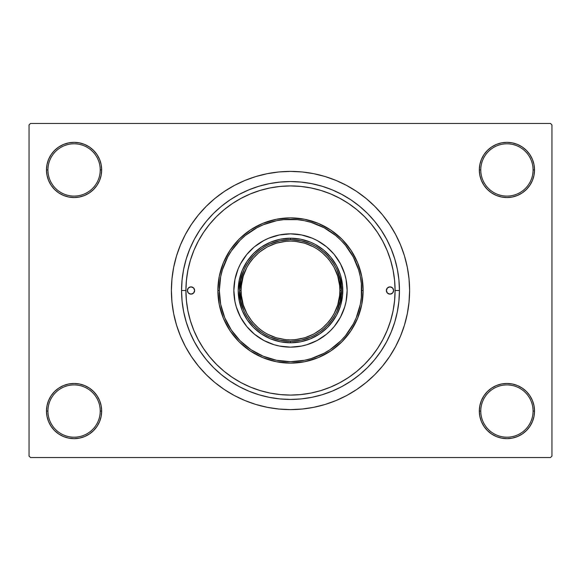 <?xml version="1.0" encoding="UTF-8"?>
<svg xmlns="http://www.w3.org/2000/svg" width="581" height="581" viewBox="0 0 581 581"><rect width="100%" height="100%" fill="white"/><g stroke="black" fill="none" stroke-linecap="round" stroke-linejoin="round"><path stroke-width="0.87" d="M491.591 388.108L487.408 391.543L483.973 395.726L481.424 400.498L479.855 405.676L479.325 411.057L480.777 411.057A26.145 26.145 0 0 0 506.922 437.202A26.145 26.145 0 0 0 533.067 411.057A26.145 26.145 0 0 0 506.922 384.912A26.145 26.145 0 0 0 480.777 411.057L479.325 411.057A27.597 27.597 0 0 1 506.922 383.46A27.597 27.597 0 0 1 534.52 411.057L533.067 411.057A26.145 26.145 0 0 1 506.922 437.202A26.145 26.145 0 0 1 480.777 411.057A26.145 26.145 0 0 1 506.922 384.912A26.145 26.145 0 0 1 533.067 411.057L534.52 411.057L533.99 405.676L532.421 400.498L529.872 395.726L526.437 391.543L522.254 388.108L517.482 385.559L512.304 383.99L506.922 383.46L501.541 383.99L496.363 385.559L491.591 388.108L487.408 391.543L483.973 395.726L481.424 400.498L479.855 405.676L479.325 411.057L479.855 416.439L481.424 421.617L483.973 426.389L487.408 430.572L491.591 434.007L496.363 436.556L501.541 438.125L506.922 438.655L512.304 438.125L517.482 436.556L522.254 434.007L526.437 430.572L529.872 426.389L532.421 421.617L533.99 416.439L534.52 411.057A27.597 27.597 0 0 1 506.922 438.655A27.597 27.597 0 0 1 479.325 411.057L479.855 416.439L481.424 421.617L483.973 426.389L487.408 430.572M93.592 430.572L97.027 426.389L99.576 421.617L101.145 416.439L101.675 411.057A27.597 27.597 0 0 1 74.078 438.655A27.597 27.597 0 0 1 46.48 411.057L47.932 411.057A26.145 26.145 0 0 0 74.078 437.202A26.145 26.145 0 0 0 100.222 411.057A26.145 26.145 0 0 0 74.078 384.912A26.145 26.145 0 0 0 47.932 411.057L46.48 411.057A27.597 27.597 0 0 1 74.078 383.46A27.597 27.597 0 0 1 101.675 411.057L100.222 411.057A26.145 26.145 0 0 1 74.078 437.202A26.145 26.145 0 0 1 47.932 411.057A26.145 26.145 0 0 1 74.078 384.912A26.145 26.145 0 0 1 100.222 411.057L101.675 411.057L101.145 405.676L99.576 400.498L97.027 395.726L93.592 391.543L89.409 388.108L84.637 385.559L79.459 383.99L74.078 383.46L68.696 383.99L63.518 385.559L58.746 388.108L54.563 391.543L51.128 395.726L48.579 400.498L47.01 405.676L46.48 411.057L47.01 416.439L48.579 421.617L51.128 426.389L54.563 430.572L58.746 434.007L63.518 436.556L68.696 438.125L74.078 438.655L79.459 438.125L84.637 436.556L89.409 434.007L93.592 430.572L97.027 426.389L99.576 421.617L101.145 416.439L101.675 411.057L101.145 405.676L99.576 400.498L97.027 395.726L93.592 391.543L89.409 388.108M89.409 192.892L93.592 189.457L97.027 185.274L99.576 180.502L101.145 175.324L101.675 169.942A27.597 27.597 0 0 1 74.078 197.54A27.597 27.597 0 0 1 46.48 169.942L47.932 169.942A26.145 26.145 0 0 0 74.078 196.087A26.145 26.145 0 0 0 100.222 169.942A26.145 26.145 0 0 0 74.078 143.797A26.145 26.145 0 0 0 47.932 169.942L46.48 169.942A27.597 27.597 0 0 1 74.078 142.345A27.597 27.597 0 0 1 101.675 169.942L100.222 169.942A26.145 26.145 0 0 1 74.078 196.087A26.145 26.145 0 0 1 47.932 169.942A26.145 26.145 0 0 1 74.078 143.797A26.145 26.145 0 0 1 100.222 169.942L101.675 169.942L101.145 164.561L99.576 159.383L97.027 154.611L93.592 150.428L89.409 146.993L84.637 144.444L79.459 142.875L74.078 142.345L68.696 142.875L63.518 144.444L58.746 146.993L54.563 150.428L51.128 154.611L48.579 159.383L47.01 164.561L46.48 169.942L47.01 175.324L48.579 180.502L51.128 185.274L54.563 189.457L58.746 192.892L63.518 195.441L68.696 197.01L74.078 197.54L79.459 197.01L84.637 195.441L89.409 192.892L93.592 189.457L97.027 185.274L99.576 180.502L101.145 175.324L101.675 169.942L101.145 164.561L99.576 159.383L97.027 154.611L93.592 150.428M487.408 150.428L483.973 154.611L481.424 159.383L479.855 164.561L479.325 169.942L480.777 169.942A26.145 26.145 0 0 0 506.922 196.087A26.145 26.145 0 0 0 533.067 169.942A26.145 26.145 0 0 0 506.922 143.797A26.145 26.145 0 0 0 480.777 169.942L479.325 169.942A27.597 27.597 0 0 1 506.922 142.345A27.597 27.597 0 0 1 534.52 169.942L533.067 169.942A26.145 26.145 0 0 1 506.922 196.087A26.145 26.145 0 0 1 480.777 169.942A26.145 26.145 0 0 1 506.922 143.797A26.145 26.145 0 0 1 533.067 169.942L534.52 169.942L533.99 164.561L532.421 159.383L529.872 154.611L526.437 150.428L522.254 146.993L517.482 144.444L512.304 142.875L506.922 142.345L501.541 142.875L496.363 144.444L491.591 146.993L487.408 150.428L483.973 154.611L481.424 159.383L479.855 164.561L479.325 169.942L479.855 175.324L481.424 180.502L483.973 185.274L487.408 189.457L491.591 192.892L496.363 195.441L501.541 197.01L506.922 197.54L512.304 197.01L517.482 195.441L522.254 192.892L526.437 189.457L529.872 185.274L532.421 180.502L533.99 175.324L534.52 169.942A27.597 27.597 0 0 1 506.922 197.54A27.597 27.597 0 0 1 479.325 169.942L479.855 175.324L481.424 180.502L483.973 185.274L487.408 189.457L491.591 192.892M399.438 290.5L395.08 290.5L399.438 290.5L398.915 301.176L397.346 311.75L394.746 322.121L391.144 332.187L386.576 341.853L381.078 351.026L374.709 359.61L367.533 367.533L359.61 374.709L351.026 381.078L341.853 386.576L332.187 391.144L322.121 394.746L311.75 397.346L301.176 398.915L290.5 399.438L279.824 398.915L269.25 397.346L258.879 394.746L248.813 391.144L239.147 386.576L229.974 381.078L221.39 374.709L213.467 367.533L206.291 359.61L199.922 351.026L194.424 341.853L189.856 332.187L186.254 322.121L183.654 311.75L182.085 301.176L181.562 290.5A108.937 108.937 0 0 1 290.5 181.562A108.937 108.937 0 0 1 399.438 290.5A108.937 108.937 0 0 1 290.5 399.438A108.937 108.937 0 0 1 181.562 290.5L182.085 279.824L183.654 269.25L186.254 258.879L189.856 248.813L194.424 239.147L199.922 229.974L206.291 221.39L213.467 213.467L221.39 206.291L229.974 199.922L239.147 194.424L248.813 189.856L258.879 186.254L269.25 183.654L279.824 182.085L290.5 181.562L301.176 182.085L311.75 183.654L322.121 186.254L332.187 189.856L341.853 194.424L351.026 199.922L359.61 206.291L367.533 213.467L374.709 221.39L381.078 229.974L386.576 239.147L391.144 248.813L394.746 258.879L397.346 269.25L398.915 279.824L399.438 290.5M185.92 290.5L181.562 290.5L185.92 290.5A104.58 104.58 0 0 1 290.5 185.92A104.58 104.58 0 0 1 395.08 290.5A104.58 104.58 0 0 1 290.5 395.08A104.58 104.58 0 0 1 185.92 290.5L186.421 300.747L187.932 310.9L190.423 320.857L193.88 330.524L198.266 339.798L203.546 348.6L209.661 356.843L216.553 364.447L224.157 371.339L232.4 377.454L241.202 382.734L250.476 387.12L260.143 390.577L270.1 393.068L280.253 394.579L290.5 395.08L300.747 394.579L310.9 393.068L320.857 390.577L330.524 387.12L339.798 382.734L348.6 377.454L356.843 371.339L364.447 364.447L371.339 356.843L377.454 348.6L382.734 339.798L387.12 330.524L390.577 320.857L393.068 310.9L394.579 300.747L395.08 290.5L394.579 280.253L393.068 270.1L390.577 260.143L387.12 250.476L382.734 241.202L377.454 232.4L371.339 224.157L364.447 216.553L356.843 209.661L348.6 203.546L339.798 198.266L330.524 193.88L320.857 190.423L310.9 187.932L300.747 186.421L290.5 185.92L280.253 186.421L270.1 187.932L260.143 190.423L250.476 193.88L241.202 198.266L232.4 203.546L224.157 209.661L216.553 216.553L209.661 224.157L203.546 232.4L198.266 241.202L193.88 250.476L190.423 260.143L187.932 270.1L186.421 280.253L185.92 290.478M409.605 290.5A119.105 119.105 0 0 1 290.5 409.605A119.105 119.105 0 0 1 171.395 290.5A119.105 119.105 0 0 1 290.5 171.395A119.105 119.105 0 0 1 409.605 290.5L409.031 278.829L407.317 267.267L404.478 255.923L400.541 244.921L395.545 234.354L389.531 224.331L382.567 214.941L374.723 206.277L366.059 198.433L356.669 191.469L346.646 185.455L336.079 180.459L325.077 176.522L313.733 173.683L302.171 171.969L290.5 171.395L278.829 171.969L267.267 173.683L255.923 176.522L244.921 180.459L234.354 185.455L224.331 191.469L214.941 198.433L206.277 206.277L198.433 214.941L191.469 224.331L185.455 234.354L180.459 244.921L176.522 255.923L173.683 267.267L171.969 278.829L171.395 290.5L171.969 302.171L173.683 313.733L176.522 325.077L180.459 336.079L185.455 346.646L191.469 356.669L198.433 366.059L206.277 374.723L214.941 382.567L224.331 389.531L234.354 395.545L244.921 400.541L255.923 404.478L267.267 407.317L278.829 409.031L290.5 409.605L302.171 409.031L313.733 407.317L325.077 404.478L336.079 400.541L346.646 395.545L356.669 389.531L366.059 382.567L374.723 374.723L382.567 366.059L389.531 356.669L395.545 346.646L400.541 336.079L404.478 325.077L407.317 313.733L409.031 302.171L409.605 290.5M550.497 457.537L30.502 457.537L29.05 456.085L29.05 124.915L30.502 123.462L550.497 123.462L30.502 123.462L29.05 124.915L29.05 456.085L30.502 457.537L550.497 457.537L551.95 456.085L551.95 124.915L551.95 456.085L550.497 457.537M387.571 251.595L386.089 248.072M383.533 242.727L381.644 239.219M348.898 203.742L346.654 202.275M340.604 198.702L337.387 197.017M313.217 188.418L309.361 187.634M243.105 197.279L239.583 199.152M234.513 202.166L231.289 204.301M226.285 207.962L223.532 210.177M191.127 257.913L189.965 261.697M187.489 272.46L186.312 281.444M186.37 300.195L186.712 303.355M189.965 319.303L191.127 323.087M223.532 370.823L226.285 373.046M231.289 376.699L234.535 378.841M299.709 394.673L303.42 394.281M309.361 393.366L313.232 392.582M337.387 383.983L340.604 382.298M381.644 341.781L383.533 338.273M550.497 123.462L551.95 124.915L550.497 123.462M257.797 405.03L266.258 407.114M315.643 406.918L325.077 404.478M323.203 175.97L314.742 173.886M265.357 174.082L255.923 176.522M512.304 142.875L506.922 142.345L501.541 142.875M496.363 195.441L501.541 197.01L506.922 197.54L512.304 197.01L517.482 195.441M79.459 142.875L74.078 142.345L68.696 142.875M54.563 189.457L58.746 192.892M63.518 195.441L68.696 197.01L74.078 197.54L79.459 197.01L84.637 195.441M84.637 385.559L79.459 383.99L74.078 383.46L68.696 383.99L63.518 385.559M68.696 438.125L74.078 438.655L79.459 438.125M526.437 391.543L522.254 388.108M517.482 385.559L512.304 383.99L506.922 383.46L501.541 383.99L496.363 385.559M501.541 438.125L506.922 438.655L512.304 438.125M390.614 320.748L390.316 321.7M311.089 244.02L301.023 240.766L290.5 239.662L290.5 238.21A52.29 52.29 0 0 0 238.21 290.5A52.29 52.29 0 0 0 290.5 342.79L290.5 341.337L301.023 340.234L311.089 336.98M269.911 336.98L279.977 340.234L290.5 341.337L290.5 342.79A52.29 52.29 0 0 1 238.21 290.5A52.29 52.29 0 0 1 290.5 238.21A52.29 52.29 0 0 1 342.79 290.5A52.29 52.29 0 0 1 290.5 342.79A52.29 52.29 0 0 0 342.79 290.5A52.29 52.29 0 0 0 290.5 238.21L290.5 239.662L279.977 240.766L269.911 244.02M336.98 311.089L340.234 301.023L341.337 290.5L340.234 279.977L336.98 269.911M244.02 269.911L240.766 279.977L239.662 290.5L240.766 301.023L244.02 311.089M386.365 290.5A3.631 3.631 0 0 1 389.996 286.869A3.631 3.631 0 0 1 393.627 290.5L392.567 293.071L389.996 294.131L387.425 293.071L386.365 290.5L387.425 287.929L389.996 286.869L392.567 287.929L393.627 290.5A3.631 3.631 0 0 1 389.996 294.131A3.631 3.631 0 0 1 386.365 290.5L386.438 289.788M187.372 290.5A3.631 3.631 0 0 1 191.004 286.869A3.631 3.631 0 0 1 194.635 290.5L193.575 293.071L191.004 294.131L188.433 293.071L187.372 290.5L188.433 287.929L191.004 286.869L193.575 287.929L194.635 290.5A3.631 3.631 0 0 1 191.004 294.131A3.631 3.631 0 0 1 187.372 290.5M347.147 290.478A56.647 56.647 0 0 0 334.286 254.565L340.459 263.796L344.707 274.058L346.058 279.446L347.147 290.5L346.058 301.554L344.707 306.942L340.459 317.204L334.286 326.435L330.553 330.553L326.435 334.286L317.204 340.459L306.942 344.707L301.554 346.058L290.5 347.147L279.446 346.058L274.058 344.707L263.796 340.459L254.565 334.286L246.714 326.435L240.541 317.204L236.293 306.942L234.942 301.554L233.852 290.5A56.647 56.647 0 0 1 290.5 233.852A56.647 56.647 0 0 1 347.147 290.5A56.647 56.647 0 0 1 290.5 347.147A56.647 56.647 0 0 1 233.852 290.5L234.942 279.446L238.166 268.821L240.541 263.796L246.714 254.565A56.647 56.647 0 0 0 233.852 290.478M290.478 233.852A56.647 56.647 0 0 0 254.565 246.714L263.796 240.541L268.821 238.166L279.446 234.942L290.5 233.852L301.554 234.942L312.179 238.166L317.204 240.541L326.435 246.714A56.647 56.647 0 0 0 290.522 233.852M363.125 290.5L361.672 290.5A71.172 71.172 0 0 1 290.5 361.672A71.172 71.172 0 0 1 219.327 290.5L217.875 290.5A72.625 72.625 0 0 0 290.5 363.125A72.625 72.625 0 0 0 363.125 290.5A72.625 72.625 0 0 1 290.5 363.125A72.625 72.625 0 0 1 217.875 290.5L219.269 276.331L223.402 262.706L230.112 250.15L239.147 239.147L250.15 230.112L262.706 223.402L276.331 219.269L290.5 217.875L304.669 219.269L318.294 223.402L330.85 230.112L341.853 239.147L350.888 250.15L357.598 262.706L361.731 276.331L363.125 290.5L361.731 304.669L357.598 318.294L350.888 330.85L341.853 341.853L330.85 350.888L318.294 357.598L304.669 361.731L290.5 363.125L276.331 361.731L262.706 357.598L250.15 350.888L239.147 341.853L230.112 330.85L223.402 318.294L219.269 304.669L217.875 290.5A72.625 72.625 0 0 1 290.5 217.875A72.625 72.625 0 0 1 363.125 290.5A72.625 72.625 0 0 0 290.5 217.875A72.625 72.625 0 0 0 217.875 290.5L219.327 290.5L220.693 304.386L224.745 317.734L231.325 330.044L240.171 340.829L250.956 349.675L263.266 356.255L276.614 360.307L290.5 361.672L304.386 360.307L311.162 358.608L324.053 353.27L330.044 349.675L340.829 340.829L345.521 335.651L353.27 324.053L356.255 317.734L360.307 304.386L361.331 297.479L361.331 283.521L360.307 276.614L358.608 269.838L353.27 256.947L345.521 245.349L340.829 240.171L335.651 235.479L324.053 227.73L311.162 222.392L304.386 220.693L297.479 219.669L283.521 219.669L276.614 220.693L263.266 224.745L256.947 227.73L245.349 235.479L240.171 240.171L231.325 250.956L227.73 256.947L222.392 269.838L220.693 276.614L219.327 290.5A71.172 71.172 0 0 1 290.5 219.327A71.172 71.172 0 0 1 361.672 290.5L363.125 290.5M190.423 320.857L193.88 330.524M320.857 390.577L330.524 387.12M390.577 260.143L390.432 259.663M390.323 259.315L390.004 258.305M389.691 257.354L388.936 255.175M388.653 254.413L387.12 250.476M260.143 190.423L250.476 193.88M333.981 319.55L327.473 327.473L319.55 333.981L310.508 338.81L300.704 341.788L290.5 342.79L280.296 341.788L270.492 338.81L261.45 333.981L253.527 327.473L247.019 319.55L242.19 310.508L239.212 300.704L238.21 290.5L239.212 280.296L242.19 270.492L247.019 261.45L253.527 253.527L261.45 247.019L270.492 242.19L280.296 239.212L290.5 238.21L300.704 239.212L310.508 242.19L315.149 244.383L323.675 250.077L330.923 257.325L336.617 265.851L340.539 275.321L342.536 285.373L342.536 295.627L340.539 305.679L336.617 315.149L330.923 323.675M246.714 254.565L253.853 247.303M326.435 246.714L333.697 253.853M233.852 290.522A56.647 56.647 0 0 0 246.714 326.435L247.303 327.147M250.447 330.553L250.89 330.996M290.522 347.147A56.647 56.647 0 0 0 326.435 334.286L327.147 333.697M330.553 330.553L330.996 330.11M330.553 250.447L330.11 250.004M250.447 250.447L250.004 250.89M247.019 261.45L250.077 257.325M261.45 247.019L265.851 244.383M319.55 247.019L323.675 250.077M333.981 261.45L336.617 265.851M319.55 333.981L315.149 336.617M261.45 333.981L257.325 330.923M247.019 319.55L244.383 315.149M254.565 334.286A56.647 56.647 0 0 0 290.478 347.147M334.286 326.435A56.647 56.647 0 0 0 347.147 290.522M194.025 288.481L193.575 287.929M188.985 287.479L188.433 287.929M187.445 291.212L187.648 291.887M190.292 294.059L191.004 294.131M193.023 293.521L193.575 293.071M194.562 291.212L194.635 290.5M393.555 289.788L393.352 289.113M390.708 286.941L389.996 286.869M387.977 287.479L387.425 287.929M386.975 292.519L387.425 293.071M392.015 293.521L392.567 293.071M263.062 331.562L267.224 334.053L276.164 337.757L285.656 339.645L290.5 339.885L295.344 339.645L304.836 337.757L313.776 334.053L321.83 328.672L328.672 321.83L331.562 317.938L334.053 313.776L337.757 304.836L339.645 295.344L339.885 290.5L341.337 290.5C343.378 275.626 328.127 240.352 290.5 239.662C252.873 240.352 237.622 275.626 239.662 290.5C237.622 305.374 252.873 340.648 290.5 341.337C328.127 340.648 343.378 305.374 341.337 290.5L339.885 290.5C341.868 304.945 327.052 339.21 290.5 339.885C253.948 339.21 239.132 304.945 241.115 290.5L239.662 290.5A50.837 50.837 0 0 1 290.5 239.662A50.837 50.837 0 0 1 341.337 290.5A50.837 50.837 0 0 1 290.5 341.337A50.837 50.837 0 0 1 239.662 290.5L241.115 290.5L241.355 295.344L243.243 304.836L246.947 313.776L252.328 321.83L259.17 328.672L263.091 331.584M317.938 249.438L313.776 246.947L304.836 243.243L295.344 241.355L290.5 241.115L285.656 241.355L276.164 243.243L267.224 246.947L259.17 252.328L252.328 259.17L249.438 263.062L246.947 267.224L243.243 276.164L241.355 285.656L241.115 290.5C239.132 276.055 253.948 241.79 290.5 241.115C327.052 241.79 341.868 276.055 339.885 290.5L339.645 285.656L337.757 276.164L334.053 267.224L328.672 259.17L321.83 252.328L317.909 249.416"/></g></svg>
